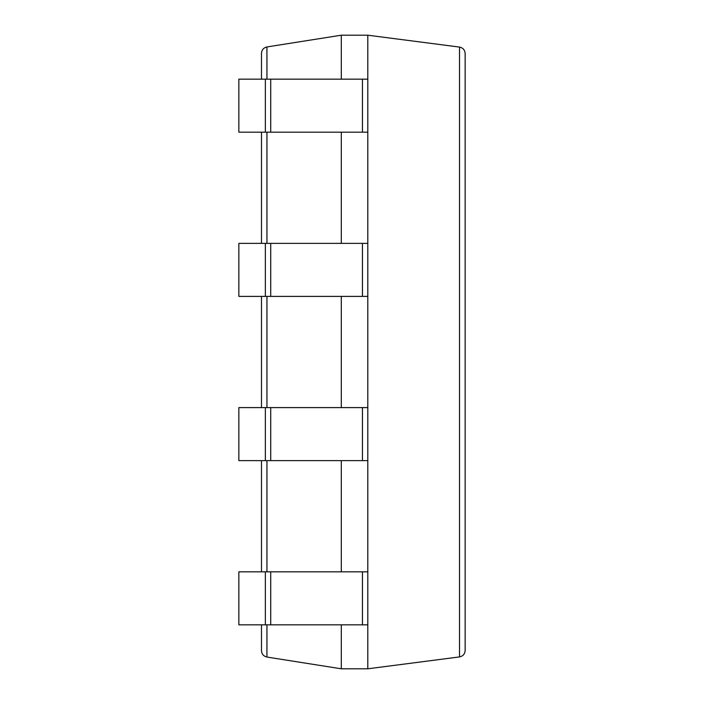 <?xml version="1.0" encoding="UTF-8"?>
<svg xmlns="http://www.w3.org/2000/svg" width="704" height="704" viewBox="0 0 704 704"><rect width="100%" height="100%" fill="white"/><g stroke="black" fill="none" stroke-linecap="round" stroke-linejoin="round"><path stroke-width="1.06" d="M265.364 79.165L265.364 132.176L238.858 132.176L238.858 79.165L367.805 79.165L367.805 35.2L341.299 35.2L266.939 46.948C263.569 47.749 261.747 49.878 261.483 53.328L261.483 79.165M341.299 624.835L341.299 668.8L266.939 657.052C263.569 656.251 261.747 654.122 261.483 650.672L261.483 624.835M341.299 35.2L341.299 79.165M341.299 132.176L341.299 243.382M341.299 296.402L341.299 407.598M341.299 460.618L341.299 571.824M261.483 132.176L261.483 243.382M261.483 296.402L261.483 407.598M261.483 460.618L261.483 571.824M341.299 668.8L367.805 668.8L459.51 656.92C462.977 656.19 464.86 654.051 465.142 650.514L465.142 53.486C464.86 49.949 462.977 47.81 459.51 47.08L459.51 656.92M265.364 132.176L367.805 132.176L367.805 668.8M367.805 35.2L459.51 47.08M265.364 624.835L238.858 624.835L238.858 571.824L265.364 571.824L265.364 624.835L367.805 624.835M265.364 571.824L367.805 571.824M265.364 460.618L238.858 460.618L238.858 407.598L265.364 407.598L265.364 460.618L367.805 460.618M265.364 407.598L367.805 407.598M265.364 296.402L238.858 296.402L238.858 243.382L265.364 243.382L265.364 296.402L367.805 296.402M265.364 243.382L367.805 243.382M367.805 79.165L367.805 132.176M266.939 46.948L266.939 79.165M266.939 132.176L266.939 243.382M266.939 296.402L266.939 407.598M266.939 460.618L266.939 571.824M266.939 624.835L266.939 657.052M270.714 571.824L270.714 624.835M362.454 571.824L362.454 624.835M270.714 407.598L270.714 460.618M362.454 407.598L362.454 460.618M270.714 243.382L270.714 296.402M362.454 243.382L362.454 296.402M270.714 79.165L270.714 132.176M362.454 79.165L362.454 132.176"/></g></svg>
